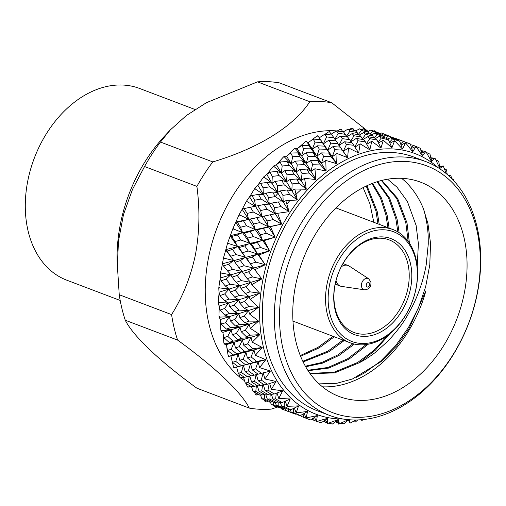<?xml version="1.0" encoding="UTF-8"?>
<svg xmlns="http://www.w3.org/2000/svg" width="506" height="506" viewBox="0 0 506 506"><rect width="100%" height="100%" fill="white"/><g stroke="black" fill="none" stroke-linecap="round" stroke-linejoin="round"><path stroke-width="0.76" d="M275.213 196.594L277.99 193.267M355.965 377.52L364.63 372.859L380.727 361.05L395.635 345.674L408.45 327.534L418.487 307.737L425.672 286.712L429.796 264.84L430.536 243.386L427.937 223.563L423.383 208.605A114.634 82.453 110.8 0 0 401.606 178.314M463.926 237.225A114.634 82.453 110.8 0 0 420.587 182.173A114.634 82.453 110.8 0 0 325.288 219.977A114.634 82.453 110.8 0 0 295.896 341.48A114.634 82.453 110.8 0 0 339.235 396.527A114.634 82.453 110.8 0 0 434.534 358.729A114.634 82.453 110.8 0 0 463.926 237.225M322.474 386.824A114.634 82.453 110.8 0 0 425.894 290.849L408.854 329.014L396.944 345.573L380.961 361.708L352.429 378.981L336.806 383.289L319.103 383.883M438.379 167.891A139.397 100.258 110.8 0 0 310.969 186.075A139.397 100.258 110.8 0 0 263.449 347.312A139.397 100.258 110.8 0 0 343.068 419.019M348.381 419.689L338.653 424.136L338.236 419.6L337.363 420.303L338.122 419.6L327.369 423.617L327.591 418.367L326.642 419.05L327.477 418.348L316.452 421.542L317.351 415.654L316.339 416.312L317.243 415.616L306.022 417.943L307.635 411.498L306.56 412.118L307.534 411.448L296.2 412.858L298.546 405.938L297.414 406.508L298.458 405.875L287.079 406.337L290.191 399.038L289.002 399.557L290.109 398.962L278.774 398.456L282.652 390.879L281.412 391.334L282.576 390.79L271.368 389.304L276.01 381.543L274.733 381.929L275.947 381.442L264.948 378.975L270.349 371.132L269.04 371.442L270.299 371.024L259.572 367.59L265.726 359.772L264.391 359.994L265.682 359.646L255.315 355.263L262.19 347.571L260.837 347.704L262.159 347.439L252.209 342.138L259.78 334.668L258.414 334.713L259.761 334.536L250.299 328.356L258.522 321.215L257.156 321.165L258.515 321.07L249.603 314.074L258.433 307.344L257.067 307.199L258.44 307.199L250.122 299.432L259.508 293.221L258.161 292.968L259.527 293.069L251.861 284.606L261.747 278.983L260.413 278.642L261.773 278.838L254.796 269.755L265.112 264.809L263.809 264.36L265.15 264.657L258.889 255.037L269.571 250.831L268.306 250.293L269.622 250.691L264.107 240.616L275.074 237.219L273.854 236.587L275.137 237.08L270.381 226.656L281.564 224.114L280.394 223.399L281.64 223.981L277.655 213.298L288.97 211.666L287.857 210.863L289.052 211.54L285.833 200.699L297.205 200.003L296.155 199.124L297.3 199.889L294.84 188.985L306.187 189.257L305.2 188.314L306.288 189.149L304.574 178.302L315.814 179.548L314.896 178.542L315.915 179.453L314.922 168.751L325.978 170.977L325.13 169.915L326.085 170.895L325.775 160.44L336.572 163.647L335.801 162.54L336.686 163.577L337.015 153.47L347.477 157.625L346.781 156.487L347.59 157.568L348.514 147.904L358.571 152.989L357.957 151.825L358.684 152.945L360.152 143.812L369.741 149.782L369.197 148.606L369.854 149.757L371.802 141.237L380.854 148.043L380.392 146.86L380.967 148.037L383.333 140.206L391.796 147.79L391.404 146.613L391.91 147.796L394.617 140.725L402.441 149.03L402.125 147.866L402.548 149.049L405.534 142.8L412.681 151.743L412.434 150.611L412.782 151.775L415.964 146.398L422.396 155.899L422.213 154.804L422.491 155.949L425.786 151.484L431.485 161.458L431.359 160.408L431.574 161.522L434.907 158.005L439.84 168.359L439.771 167.359L439.923 168.435L443.212 165.886L446.305 173.672M355.99 419.98L350.184 423.105L349.178 419.354M363.422 419.544L361.834 420.53L361.366 419.733M274.144 405.736L274.423 406.166A146.734 105.539 110.8 0 0 275.213 406.508L275.871 406.457M263.898 399.727L264.613 401.018A146.734 105.539 110.8 0 0 265.346 401.467L266.649 401.043M254.524 392.283L255.511 394.433A146.734 105.539 110.8 0 0 256.188 394.996L258.174 394.263M246.093 383.497L247.225 386.489A146.734 105.539 110.8 0 0 247.832 387.153L250.54 386.192M238.693 373.472L239.844 377.274A146.734 105.539 110.8 0 0 240.382 378.033L243.816 376.926M226.764 347.065L228.111 355.446A146.734 105.539 110.8 0 0 228.484 356.369L230.938 355.996L232.387 362.315L235.745 361.392L241.539 365.794L238.231 366.66L232.387 362.315L233.449 366.888A146.734 105.539 110.8 0 0 233.911 367.735L238.098 366.565M230.938 355.996L238.193 354.238L235.745 361.392M223.013 334.055L223.886 343.068A146.734 105.539 110.8 0 0 224.177 344.061L226.334 344.611L227.555 350.424L231.172 349.292L236.707 353.903L233.146 354.991L227.555 350.424M425.691 161.553L413.775 157.031A135.728 97.62 110.8 0 0 300.943 201.786A135.728 97.62 110.8 0 0 266.137 345.642A135.728 97.62 110.8 0 0 317.452 410.821L329.368 415.344A135.728 97.62 -69.2 0 1 278.053 350.165A135.728 97.62 -69.2 0 1 312.853 206.309A135.728 97.62 -69.2 0 1 425.691 161.553A135.728 97.62 -69.2 0 1 477.006 226.726A135.728 97.62 -69.2 0 1 442.2 370.588A135.728 97.62 -69.2 0 1 329.368 415.344M283.126 349.406A132.06 94.983 110.8 0 0 406.628 402.371A132.06 94.983 110.8 0 0 476.696 229.3A132.06 94.983 110.8 0 0 353.194 176.328A132.06 94.983 110.8 0 0 283.126 349.406M343.536 131.762A135.728 97.62 110.8 0 0 342.543 131.598M337.274 130.953A135.728 97.62 110.8 0 0 235.967 190.87A135.728 97.62 110.8 0 0 208.953 323.941A135.728 97.62 110.8 0 0 239.793 377.115M331.727 102.743A158.865 114.261 110.8 0 0 309.805 101.725L257.459 81.864A158.865 114.261 -69.2 0 1 279.382 82.876L331.727 102.743L368.14 131.415M212.792 161.92A158.865 114.261 110.8 0 0 196.897 186.398L144.558 166.531A158.865 114.261 -69.2 0 1 160.453 142.053L212.792 161.92C258.408 148.328 293.613 126.468 309.805 101.725M125.267 320.228C133.325 336.224 159.479 361.05 196.967 388.241L249.306 408.102C241.248 392.106 215.101 367.28 177.612 340.095L125.267 320.228A158.865 114.261 -69.2 0 1 121.744 307.8A158.865 114.261 -69.2 0 1 119.239 294.732L171.585 314.599C182.811 296.769 190.756 276.82 195.417 254.758C199.516 232.507 200.009 209.718 196.897 186.398M171.585 314.599A158.865 114.261 110.8 0 0 174.083 327.667A158.865 114.261 110.8 0 0 177.612 340.095M257.459 81.864L206.435 102.686L186.259 115.608L170.452 129.808L164.842 135.804A135.728 97.62 110.8 0 0 117.12 261.539L119.239 294.732M144.558 166.531L132.49 189.434L123.477 214.626L118.41 241.52L117.335 269.489M170.452 129.808L160.453 142.053M240.824 377.957A135.728 97.62 110.8 0 0 244.607 380.797M243.715 345.2L247.617 343.89L252.886 348.685L249.053 349.956L243.715 345.2L242.418 340.007L239.243 346.68L244.657 351.392L240.951 352.574L235.48 347.913L239.243 346.68M223.861 337.666L227.751 336.351L233.019 341.139L229.186 342.417L223.861 337.666L222.823 332.398L221.021 330.943L221.691 330.709L231.141 329.868L227.751 336.351M423.383 208.605C424.161 210.332 425.35 215.411 426.937 223.848C428.272 233.323 428.247 236.087 428.259 244.088L426.204 264.796C423.788 278.37 419.506 291.576 413.358 304.403C406.046 318.394 402.694 325.01 388.077 340.981L375.009 352.676C369.203 357.053 363.915 360.43 359.146 362.796L375.363 350.184L390.031 333.524M417.229 266.377L418.386 243.715L416.128 225.474L407.305 201.312L396.982 187.163L387.59 179.206M415.932 258.661A60.53 43.535 -69.2 0 1 400.41 322.815A60.53 43.535 -69.2 0 1 350.095 342.777A60.53 43.535 -69.2 0 1 327.211 313.707A60.53 43.535 -69.2 0 1 342.733 249.553A60.53 43.535 -69.2 0 1 393.048 229.597A60.53 43.535 -69.2 0 1 415.932 258.661M407.868 263.664A49.525 35.616 110.8 0 0 389.146 239.888A49.525 35.616 110.8 0 0 347.976 256.213A49.525 35.616 110.8 0 0 335.276 308.704A49.525 35.616 110.8 0 0 353.998 332.486A49.525 35.616 110.8 0 0 395.167 316.155A49.525 35.616 110.8 0 0 407.868 263.664M364.497 289.811C369.178 289.445 371.315 286.851 370.898 282.013L368.684 278.781A5.971 4.295 -69.2 0 0 363.409 280.103A5.971 4.295 -69.2 0 0 361.588 286.775A5.971 4.295 -69.2 0 0 364.497 289.811L341.461 286.383A11.005 7.913 -69.2 0 1 340.266 286.073A11.005 7.913 -69.2 0 1 336.104 280.792A11.005 7.913 -69.2 0 1 336.041 280.514M335.124 309.995A51.359 36.938 -69.2 0 1 362.372 242.684A51.359 36.938 -69.2 0 1 410.404 263.284A51.359 36.938 -69.2 0 1 383.15 330.589A51.359 36.938 -69.2 0 1 335.124 309.995M329.748 313.328A58.696 42.213 110.8 0 0 384.636 336.87A58.696 42.213 110.8 0 0 415.78 259.951A58.696 42.213 110.8 0 0 360.886 236.41A58.696 42.213 110.8 0 0 329.748 313.328M194.981 109.486L139.631 88.48A102.541 73.749 110.8 0 0 54.389 122.294A102.541 73.749 110.8 0 0 28.096 230.976A102.541 73.749 110.8 0 0 66.862 280.216L120.194 300.456M341.227 266.858A11.005 7.913 -69.2 0 1 348.071 265.498A11.005 7.913 -69.2 0 1 349.178 266.061L368.684 278.781M313.568 418L314.137 420.511L311.936 419.031M298.072 414.964L301.241 416.172M303.1 414.016L303.549 417.317L304.226 417.57L301.361 416.444L300.855 415.293M280.994 407.747L281.507 408.911L289.445 411.941M284.353 410.031L283.474 409.696L283.537 408.696M295.447 414.167L286.269 410.682L295.725 413.997M291.203 412.093L293.537 412.618L300.374 415.571L291.203 412.093L290.248 409.689M288.344 409.449L288.528 411.378M286.269 410.682L285.599 409.069L283.227 408.633L276.428 405.591L278.838 405.945L285.605 409.069L286.51 408.582M274.423 406.166L275.587 406.628M280.501 408.032L271.349 404.553L273.67 405.078L280.501 408.032L281.096 407.691M281.703 406.274L284.208 406.47L290.874 409.752L288.42 409.48L281.703 406.274L280.368 402.574M278.793 402.2L278.838 405.945M276.428 405.591L275.258 402.498M273.518 402.226L273.67 405.078M271.349 404.553L270.4 402.15M264.613 401.018L265.745 401.536M271.007 402.213L268.553 401.941L261.849 398.734L264.334 398.924L271.007 402.213L272.234 401.581M276.472 402.542L273.923 402.434L267.294 399.057L269.888 399.095L276.472 402.542L278.041 401.796M272.968 399.051L275.656 398.937L282.139 402.529L279.502 402.58L272.968 399.051L271.406 394.332L265.087 390.512L263.278 384.598M270.236 393.794L269.888 399.095M267.294 399.057L265.833 394.819M264.461 394.313L264.334 398.924M261.849 398.734L260.514 395.028M255.511 394.433L256.618 395.009M262.266 394.99L259.629 395.041L253.114 391.517L255.789 391.397L262.266 394.99L264.17 394.149M268.155 394.648L265.41 394.851L258.977 391.17L261.766 390.904L268.155 394.648L270.4 393.725M262.639 384.819L261.766 390.904M258.977 391.17L257.212 385.61M256.384 385.686L255.789 391.397M253.114 391.517L251.558 386.793L245.233 382.972L248.123 382.561L254.391 386.451L251.545 386.793M247.225 386.489L248.294 387.115M260.735 385.483L257.775 385.964L251.558 381.998L254.575 381.454L260.735 385.483L263.683 384.459M258.155 380.74L261.286 380.063L267.326 384.225L264.252 384.838L258.155 380.74L256.219 373.991M256.08 374.63L254.575 381.454M251.558 381.998L249.787 375.939M249.3 376.091L248.123 382.561M254.391 386.451L256.978 385.464M245.233 382.972L243.361 376.837M239.844 377.274L240.881 377.95M247.453 376.679L244.385 377.299L238.301 373.207L241.413 372.524L247.453 376.679L250.755 375.635M254.303 375.142L251.109 375.888L245.125 371.657L248.376 370.854L254.303 375.142L257.965 374.105M252.241 369.854L255.612 368.931L261.412 373.333L258.098 374.2L252.241 369.854L250.565 363.58L248.376 370.854M245.125 371.657L243.335 365.142L241.413 372.524M238.301 373.207L236.681 367.432M233.449 366.888L234.449 367.603M248.927 363.738L245.48 364.712L239.749 360.253L243.247 359.222L248.927 363.738L258.06 361.777L253.013 362.53L247.409 357.963L245.948 352.208L243.247 359.222M239.749 360.253L238.193 354.238L233.146 354.991M259.572 367.59L258.06 361.777L245.48 364.712M241.539 365.794L249.837 363.751M228.111 355.446L229.066 356.199L228.484 356.369M244.657 351.392L253.98 349.975L249.053 349.956M235.48 347.913L234.114 342.435L231.172 349.292M236.707 353.903L245.948 352.208L240.951 352.574M229.066 356.199L253.98 349.975L251.046 356.831L256.58 361.442L253.013 362.53M223.886 343.068L224.797 343.859L224.177 344.061M241.552 338.248L237.573 339.608L232.374 334.763L236.41 333.372L241.552 338.248L251.014 337.407L246.264 336.623L241.204 331.708L240.015 327.104L236.41 333.372M232.374 334.763L231.141 329.868L226.397 329.077L221.35 324.175L225.512 322.708L230.502 327.648L226.397 329.077M233.019 341.139L242.418 340.007L237.573 339.608M224.797 343.859L234.114 342.435L229.186 342.417M220.508 320.715L220.825 329.899L221.691 330.709M220.825 329.899A146.734 105.539 110.8 0 0 221.021 330.943M239.635 324.447L235.379 325.94L230.458 320.962L234.778 319.438L239.635 324.447L249.18 324.207L244.676 322.67L239.895 317.635L238.762 313.644L234.778 319.438M230.458 320.962L229.313 316.667L225.512 322.708M230.502 327.648L240.015 327.104L235.379 325.94M221.35 324.175L220.433 319.488L219.06 317.161L229.313 316.667L224.809 315.124L220.04 310.096L224.487 308.521L229.193 313.575L224.809 315.124M238.94 310.134L234.398 311.734L229.762 306.655L234.36 305.036L238.94 310.134L248.516 310.52L244.309 308.249L239.806 303.132L238.68 299.773L234.36 305.036M219.218 306.427L218.959 316.073L219.781 316.908M218.959 316.073A146.734 105.539 110.8 0 0 219.06 317.161M220.04 310.096L218.314 302.873L219.079 302.601L228.642 302.98L224.487 308.521M229.762 306.655L228.642 302.98L224.436 300.709L219.952 295.593L224.677 293.942L229.11 299.071L224.436 300.709M229.193 313.575L238.762 313.644L234.398 311.734M239.458 295.479L234.645 297.142L230.287 291.994L235.163 290.317L239.458 295.479L249.015 296.503L245.157 293.524L240.938 288.357L239.762 285.643L235.163 290.317M219.117 292.563L218.307 301.747L219.079 302.601M218.307 301.747A146.734 105.539 110.8 0 0 218.314 302.873M230.287 291.994L229.142 288.964L224.677 293.942M229.11 299.071L238.68 299.773L234.645 297.142M219.952 295.593L219.028 292.734L218.794 288.224L219.604 287.939L229.142 288.964L225.29 285.979L221.084 280.817L226.093 279.122L230.243 284.296L225.29 285.979M220.186 278.433L218.877 287.073L219.604 287.939M218.877 287.073A146.734 105.539 110.8 0 0 218.794 288.224M241.204 280.628L236.1 282.323L232.026 277.143L237.181 275.447L241.204 280.628L250.679 282.304L247.225 278.648L242.001 271.412L237.181 275.447M232.026 277.143L230.806 274.764L226.093 279.122M230.243 284.296L239.762 285.643L236.1 282.323M221.084 280.817L220.116 278.509L220.483 273.379L221.343 273.095L230.806 274.764L223.431 265.935L228.712 264.24L232.583 269.413L227.352 271.108M222.406 264.202L220.667 272.222L221.343 273.095M220.667 272.222A146.734 105.539 110.8 0 0 220.483 273.379M244.139 265.751L238.762 267.44L234.961 262.272L240.394 260.59L244.139 265.751L253.487 268.079L246.808 258.642L245.372 257.231L240.394 260.59M256.118 271.526L245.372 257.231L239.066 247.529L244.759 245.903L248.244 251.014L242.602 252.652M234.961 262.272L233.614 260.539L228.712 264.24M232.583 269.413L242.001 271.412L238.762 267.44M235.6 263.145L226.954 251.109L232.501 249.445L236.106 254.581L230.609 256.251M223.431 265.935L222.368 264.189L223.374 258.503L224.278 258.218L233.614 260.539L225.765 250.021L223.652 257.352L224.278 258.218M223.652 257.352A146.734 105.539 110.8 0 0 223.374 258.503M248.244 251.014L257.409 253.987L254.885 249.123L251.476 244.031L249.837 243.26L244.759 245.903M265.15 264.657L249.837 243.26L247.573 238.13L244.284 233.089L250.236 231.552L253.462 236.574L247.573 238.13M239.066 247.529L237.542 246.441L232.501 249.445M236.106 254.581L245.372 257.231L237.542 246.441L235.018 241.577L231.621 236.498L237.428 234.91L240.774 239.97L235.018 241.577M226.954 251.109L225.765 250.021M231.621 236.498L230.255 235.853L227.795 242.621L228.383 243.475L227.434 243.753L225.765 249.913M227.795 242.621A146.734 105.539 110.8 0 0 227.434 243.753M253.462 236.574L262.405 240.173L260.4 234.784L257.238 229.8L255.347 229.648L250.236 231.552M269.622 250.691L255.347 229.648L253.62 224.025L250.571 219.104L256.757 217.694L259.749 222.583L253.62 224.025M244.284 233.089L242.532 232.633L237.428 234.91M240.774 239.97L249.837 243.26L242.532 232.633L240.533 227.245L237.384 222.267L243.437 220.787L246.542 225.739L240.533 227.245M228.383 243.475L237.542 246.441L230.211 236.043M237.384 222.267L235.802 222.153L233.064 228.193L233.608 229.035L232.615 229.294L230.255 235.853M233.064 228.193A146.734 105.539 110.8 0 0 232.615 229.294M259.749 222.583L268.414 226.802L266.966 220.951L264.031 216.1L256.757 217.694M275.137 237.08L261.842 216.549L260.672 210.496L257.851 205.727L264.252 204.481L267.029 209.212L260.672 210.496M250.571 219.104L248.547 219.256L243.437 220.787M246.542 225.739L255.347 229.648L248.547 219.256L247.092 213.405L244.177 208.567L250.457 207.232L253.329 212.039L247.092 213.405M233.608 229.035L242.532 232.633L235.707 222.425M244.177 208.567L242.342 208.965L239.389 214.228L239.895 215.05L238.864 215.29L235.802 222.153M239.389 214.228A146.734 105.539 110.8 0 0 238.864 215.29M267.029 209.212L275.378 214.006L274.499 207.764L271.779 203.083L269.249 204.101L264.252 204.481M281.64 223.981L269.249 204.101L268.667 197.688L266.048 193.109L272.645 192.052L275.226 196.587L268.667 197.688M257.851 205.727L250.457 207.232M253.329 212.039L261.842 216.549L255.511 206.467L254.632 200.218L251.925 195.55L258.414 194.393L261.077 199.022L254.632 200.218M239.895 215.05L248.547 219.256L242.191 209.32M251.925 195.55L249.8 196.436L246.707 200.876L247.175 201.673L246.106 201.888L242.342 208.965M246.707 200.876A146.734 105.539 110.8 0 0 246.106 201.888M275.226 196.587L283.215 201.938L282.924 195.367L280.4 190.895L277.497 192.444L272.645 192.052M289.052 211.54L277.497 192.444L277.503 185.74L275.068 181.382L281.842 180.553L284.245 184.861L277.503 185.74M266.048 193.109L263.348 194.399L258.414 194.393M261.077 199.022L269.249 204.101L263.348 194.399L263.057 187.827L260.546 183.362L267.219 182.413L269.698 186.834L263.057 187.827M247.175 201.673L255.511 206.467L249.584 196.859M260.546 183.362L258.098 184.703L254.935 188.289L255.366 189.054L254.265 189.231L249.819 196.505M254.935 188.289A146.734 105.539 110.8 0 0 254.265 189.231M284.245 184.861L291.842 190.724L292.152 183.906L289.793 179.662L286.478 181.705L281.842 180.553M297.3 199.889L286.478 181.705L287.092 174.791L284.815 170.674L291.741 170.105L293.992 174.159L287.092 174.791M275.068 181.382L271.969 183.185L267.219 182.413M269.698 186.834L277.497 192.444L271.969 183.185L272.279 176.366L269.938 172.129L276.782 171.42L279.097 175.601L272.279 176.366M255.366 189.054L263.348 194.399L257.813 185.19M269.938 172.129L263.987 176.6L264.385 177.328L263.253 177.473L258.073 184.861M263.987 176.6A146.734 105.539 110.8 0 0 263.253 177.473M293.992 174.159L301.159 180.49L302.076 173.495L299.862 169.516L296.105 172.002L291.741 170.105M306.288 189.149L296.105 172.002L297.326 164.95L295.175 161.11L302.234 160.819L304.353 164.595L297.326 164.95M284.815 170.674L281.292 172.951L276.782 171.42M279.097 175.601L286.478 181.705L281.292 172.951L282.203 165.955L280.008 161.983L286.991 161.54L289.16 165.456L282.203 165.955M264.385 177.328L271.969 183.185L266.788 174.437M280.008 161.983L276.409 164.716L273.752 165.936L274.132 166.619L272.974 166.727L267.067 174.134M273.752 165.936A146.734 105.539 110.8 0 0 272.974 166.727M304.353 164.595L311.07 171.344L312.588 164.26L310.494 160.56L306.275 163.438L302.234 160.819M315.915 179.453L306.275 163.438L308.084 156.335L306.048 152.793L313.201 152.799L315.225 156.272L308.084 156.335M295.175 161.11L291.203 163.805L286.991 161.54M289.16 165.456L296.105 172.002L291.203 163.805L292.715 156.715L290.64 153.027L297.737 152.875L299.792 156.499L292.715 156.715M274.132 166.619L281.292 172.951L276.409 164.716M290.64 153.027L286.567 156.133L284.144 156.417L284.498 157.056L283.316 157.113L277.168 163.919M284.144 156.417A146.734 105.539 110.8 0 0 283.316 157.113M315.225 156.272L321.462 163.387L323.568 156.291L321.576 152.901L316.87 156.107L313.201 152.799M326.085 170.895L316.87 156.107L319.267 149.036L317.306 145.804L324.529 146.133L326.484 149.289L319.267 149.036M306.048 152.793L301.595 155.848L297.737 152.875M299.792 156.499L306.275 163.438L301.595 155.848L303.701 148.745L301.721 145.361L308.9 145.526L310.874 148.84L303.701 148.745M284.498 157.056L291.203 163.805L286.567 156.133M301.721 145.361L297.161 148.789L295.03 148.15L295.365 148.739L294.169 148.745L287.636 155.14M295.03 148.15A146.734 105.539 110.8 0 0 294.169 148.745M326.484 149.289L332.227 156.708L334.909 149.681L332.98 146.613L327.774 150.099L324.529 146.133M336.686 163.577L327.774 150.099L330.734 143.135L328.824 140.232L336.098 140.896L338.002 143.717L330.734 143.135M317.306 145.804L312.36 149.169L308.9 145.526M310.874 148.84L316.87 156.107L312.36 149.169L315.042 142.135L313.125 139.074L320.361 139.561L322.278 142.553L315.042 142.135M295.365 148.739L301.595 155.848L297.161 148.789M313.125 139.074L308.059 142.755L306.301 141.218L306.623 141.756L305.415 141.705L298.742 147.467M306.301 141.218A146.734 105.539 110.8 0 0 305.415 141.705M348.514 147.904L343.245 151.383L346.477 144.495L344.58 141.769L338.868 145.469L342.372 138.688L340.481 136.133L347.767 137.145L349.659 139.618L342.372 138.688M338.002 143.717L341.695 149.162M328.824 140.232L323.378 143.837L326.61 136.955L324.725 134.235L331.993 135.064L333.884 137.708L326.61 136.955M322.278 142.553L327.774 150.099L320.361 139.561M306.623 141.756L312.36 149.169L308.059 142.755M321.987 141.838L317.825 135.703L318.141 136.184L316.927 136.076L310.905 140.63M317.825 135.703A146.734 105.539 110.8 0 0 316.927 136.076M354.744 146.835L358.153 140.801L356.256 138.423L350.917 141.756M349.659 139.618L351.392 142.547M340.481 136.133L335.067 139.593M333.884 137.708L335.883 140.877M324.725 134.235L319.874 137.423M328.577 131.921A146.734 105.539 110.8 0 1 329.482 131.661L329.798 132.085L328.577 131.921L324.997 134.267M345.56 134.362L338.28 133.261L336.401 130.89L343.669 132.072L347.04 137.044M361.322 137.037L354.048 135.753L352.144 133.559L359.412 134.919L361.322 137.037L362.574 139.447M366.414 143.698L369.797 138.638L367.881 136.614L362.985 139.517M352.144 133.559L346.888 136.759M350.639 141.288L354.048 135.753M336.401 130.89L331.114 134.204M334.877 139.295L338.28 133.261M329.798 132.085L331.531 135.007M340.247 129.283A146.734 105.539 110.8 0 1 341.145 129.144L341.468 129.504L340.247 129.283L337.173 131.01M357.179 132.553L349.931 131.098L348.027 129.081L355.263 130.618L357.179 132.553L358.21 134.691M372.871 136.006L365.629 134.362L363.694 132.521L370.917 134.248L372.871 136.006L373.7 137.847M378.045 142.154L381.29 138.024L379.323 136.361L375.484 138.511M363.694 132.521L359.462 134.969M362.309 138.948L365.629 134.362M348.027 129.081L343.144 131.984M346.547 136.152L349.931 131.098M341.468 129.504L342.714 131.908M351.803 128.189A146.734 105.539 110.8 0 1 352.688 128.17L353.011 128.467L351.803 128.189L349.342 129.353M368.621 132.3L361.423 130.478L359.469 128.828L366.641 130.725L368.621 132.3L369.266 133.843M384.174 136.531L377.002 134.526L374.997 133.046L382.144 135.127L384.174 136.531L384.655 137.765M389.493 142.23L392.504 138.967L390.455 137.664L387.621 139.137M374.997 133.046L371.625 134.874M374.098 137.936L377.002 134.526M359.469 128.828L355.623 130.978M358.178 134.615L361.423 130.478M353.011 128.467L353.839 130.308M363.112 128.65A146.734 105.539 110.8 0 1 363.978 128.752L361.392 129.327M379.753 133.603L372.637 131.427L370.601 130.124L377.685 132.382L379.753 133.603L380.082 134.52M395.104 138.606L385.926 135.121L392.972 137.562L395.104 138.606L395.3 139.194M400.632 143.932L403.32 141.459L401.157 140.504L399.658 141.225M385.926 135.121L383.738 136.222M386.116 138.157L388.032 136.247M370.601 130.124L367.767 131.611M370.196 134.071L372.637 131.427M364.314 128.992L364.794 130.225M374.067 130.668A146.734 105.539 110.8 0 1 374.895 130.89L373.181 130.94M390.455 136.443L381.303 132.97L390.537 136.709M402.112 140.858L396.375 138.726L395.331 139.207M411.334 147.233L413.611 145.469L411.315 144.861L410.676 145.14M397.88 140.111L398.601 139.504M381.303 132.97L379.791 133.698M382.138 135.127L383.453 133.913M375.25 131.067L375.439 131.661M396.046 138.878L393.845 137.967M421.466 152.11L423.275 150.952L420.815 150.68M430.916 158.511L432.194 157.859L430.77 157.872M439.581 166.373L440.277 166.101L439.543 166.183M239.895 317.635L244.354 316.06L249.066 321.114L244.676 322.67M239.806 303.132L244.55 301.481L248.977 306.611L244.309 308.249M240.938 288.357L245.96 286.662L250.109 291.835L245.157 293.524M243.285 273.474L248.579 271.779L252.456 276.953L247.225 278.648M246.808 258.642L252.374 256.991L255.979 262.127L250.476 263.797M251.476 244.031L257.301 242.45L260.647 247.516L254.885 249.123M257.238 229.8L263.303 228.326L266.409 233.279L260.4 234.784M264.031 216.1L270.324 214.772L273.202 219.585L266.966 220.951M271.779 203.083L278.281 201.932L280.95 206.568L274.499 207.764M280.4 190.895L287.092 189.952L289.571 194.374L282.924 195.367M289.793 179.662L296.649 178.96L298.964 183.147L292.152 183.906M299.862 169.516L306.857 169.08L309.033 172.995L302.076 173.495M310.494 160.56L317.604 160.415L319.665 164.039L312.588 164.26M321.576 152.901L328.767 153.065L330.747 156.379L323.568 156.291M332.98 146.613L340.228 147.107L342.151 150.092L334.909 149.681M344.58 141.769L351.866 142.603L353.751 145.254L346.477 144.495M356.256 138.423L363.542 139.612L365.427 141.908L358.153 140.801M367.881 136.614L375.129 138.157L377.052 140.099L369.797 138.638M379.323 136.361L386.508 138.264L388.494 139.839L381.29 138.024M390.455 137.664L397.558 139.922L399.626 141.142L392.504 138.967M401.157 140.504L410.328 143.989L403.32 141.459M422.213 154.804L420.486 148.347L416.002 146.455M415.913 146.417L413.611 145.469M431.359 160.408L429.986 154.166L426.33 152.407M425.046 151.794L423.275 150.952M439.771 167.359L438.721 161.382L435.786 159.782M433.446 158.53L432.194 157.859M447.177 174.412L446.602 169.927L444.281 168.511M441.036 166.55L440.277 166.101M453.604 180.617L453.534 179.693L451.738 178.479M352.979 421.618L355.433 422.01L357.698 419.942M347.856 420.467L348.153 420.828L347.926 420.416M338.489 422.693L343.808 423.819L348.381 420.056M335.763 421.479L336.566 422.276L336.104 421.226M323.726 421.024L325.181 422.175L326.857 422.624M327.388 422.763L332.366 424.072L337.363 420.303M314.137 420.511L316.301 421.213M316.49 421.27L321.234 422.769L326.642 419.05M304.226 417.57L310.532 419.929L316.339 416.312M265.087 390.512L267.99 390.101L274.258 393.991L271.418 394.338M247.409 357.963L251.046 356.831M277.446 407.115L271.229 409.12A158.865 114.261 110.8 0 1 249.306 408.102M241.204 331.708L245.385 330.247L250.375 335.187L246.264 336.623M448.828 175.879L450.618 175.038L451.833 178.763M252.209 342.138L251.014 337.407L247.617 343.89M252.886 348.685L260.837 347.704M255.315 355.263L253.98 349.975L262.19 347.571M256.58 361.442L264.391 359.994M265.726 359.772L258.06 361.777L255.612 368.931M261.412 373.333L269.951 371.227M264.948 378.975L263.209 372.688L261.286 380.063M267.326 384.225L274.733 381.929M271.368 389.304L269.654 383.478M269.167 383.637L267.99 390.101M274.258 393.991L281.412 391.334M278.774 398.456L277.01 392.947M276.257 393.232L275.656 398.937M282.139 402.529L289.002 399.557M287.079 406.337L285.264 401.15M284.334 401.555L284.208 406.47M290.874 409.752L297.414 406.508M296.2 412.858L294.328 408.013M293.316 408.513L293.537 412.618M300.374 415.571L306.56 412.118M306.022 417.943L304.112 413.453M316.452 421.542L314.511 417.418M327.369 423.617L325.415 419.872M324.612 420.416L325.181 422.175M338.653 424.136L336.711 420.777M350.184 423.105L348.28 420.132M361.834 420.53L361.278 419.74M450.618 175.038L448.499 175.576M443.212 165.886L439.689 166.955M434.907 158.005L431.106 159.346M425.786 151.484L421.738 153.109M415.964 146.398L411.675 148.315M410.328 143.989L412.434 150.611M405.534 142.8L401.037 145.013M399.626 141.142L402.125 147.866M394.617 140.725L389.924 143.236M388.494 139.839L391.404 146.613M383.333 140.206L378.456 142.996M377.052 140.099L380.392 146.86M371.802 141.237L366.755 144.305M365.427 141.908L369.197 148.606M360.152 143.812L354.94 147.138M353.751 145.254L357.957 151.825M347.59 157.568L340.228 147.107M342.151 150.092L346.781 156.487M337.015 153.47L332.227 156.708L328.767 153.065M330.747 156.379L335.801 162.54M325.775 160.44L321.462 163.387L317.604 160.415M319.665 164.039L325.13 169.915M314.922 168.751L311.07 171.344L306.857 169.08M309.033 172.995L314.896 178.542M304.574 178.302L301.159 180.49L296.649 178.96M298.964 183.147L305.2 188.314M294.84 188.985L291.842 190.724L287.092 189.952M289.571 194.374L296.155 199.124M285.833 200.699L283.215 201.938L278.281 201.932M280.95 206.568L287.857 210.863M277.655 213.298L270.324 214.772M273.202 219.585L280.394 223.399M270.381 226.656L263.303 228.326M266.409 233.279L273.854 236.587M264.107 240.616L262.405 240.173L257.301 242.45M260.647 247.516L268.306 250.293M258.889 255.037L257.409 253.987L252.374 256.991M255.979 262.127L263.809 264.36M265.112 264.809L253.487 268.079L254.448 269.268M220.236 278.015L253.487 268.079L248.579 271.779M252.456 276.953L260.413 278.642M251.861 284.606L250.679 282.304L245.96 286.662M250.109 291.835L258.161 292.968M250.122 299.432L249.015 296.503L244.55 301.481M248.977 306.611L257.067 307.199M249.603 314.074L248.516 310.52L244.354 316.06M249.066 321.114L257.156 321.165M250.299 328.356L249.18 324.207L245.385 330.247M250.375 335.187L258.414 334.713M243.816 208.662L242.393 208.94M263.715 216.182L235.885 222.033M281.564 224.114L255.347 229.648L230.356 235.638M275.074 237.219L225.878 249.603M269.571 250.831L222.488 263.784M261.747 278.983L219.136 292.145M259.508 293.221L219.199 306.022M258.433 307.344L220.433 319.488M258.522 321.215L222.823 332.398M259.78 334.668L226.334 344.611M388.235 334.94L373.63 350.601L357.66 362.479L333.878 372.296L309.938 373.39M381.372 180.522L396.647 198.409L405.768 222.425L408.146 241.305M366.186 344.542L347.73 358.71L328.014 367.464L307.819 370.272M251.065 245.018L251.83 242.76M377.027 181.768L388.671 198.244L395.837 218.655L397.861 231.912M353.03 343.726L337.799 354.94L321.86 362.486L305.365 366.192M371.923 183.577L380.436 198.055L385.914 214.892L387.887 227.637M342.973 340.07L327.875 351.17L302.809 361.278M366.23 186.044L375.983 211.122L377.963 223.873M333.049 336.307L317.945 347.407L300.292 355.522M359.146 362.796L334.574 372.89L310.159 373.7M286.82 204.139L289.451 201.046M294.682 195.499L300.893 189.769M381.847 180.402L397.615 198.422L407.007 222.899L409.43 243.152M368.26 344.213L348.969 359.178L328.767 368.077L308.11 370.715M377.615 181.584L389.683 198.27L397.083 219.13L399.133 232.697M354.421 344.067L339.039 355.414L322.638 363.118L305.681 366.749M372.593 183.317L381.48 198.074L387.153 215.36L389.133 228.111M344.213 340.544L329.115 351.645L303.126 361.935M366.97 185.696L377.223 211.59L379.203 224.341M334.289 336.775L319.185 347.875L300.596 356.287M373.82 222.298L369.949 203.842L363.087 187.606M366.281 285.896A2.34 1.682 110.8 0 0 368.469 286.832A2.34 1.682 110.8 0 0 369.715 283.765A2.34 1.682 110.8 0 0 367.52 282.822A2.34 1.682 110.8 0 0 366.281 285.896M350.095 342.777L292.968 321.095M340.266 286.073L335.2 284.151M348.071 265.498L343.005 263.575M393.048 229.597L335.921 207.915M318.71 137.031L318.046 136.038M240.35 366.11L249.901 363.732M251.033 363.472L250.147 363.675M260.185 373.656L268.895 371.48"/></g></svg>
